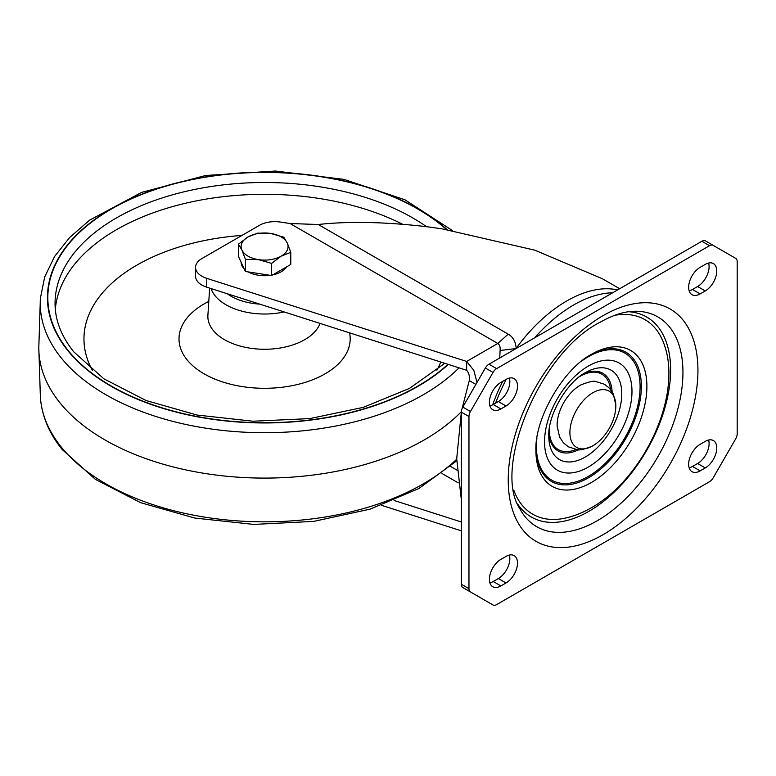 <?xml version="1.0" encoding="UTF-8"?>
<svg xmlns="http://www.w3.org/2000/svg" width="776" height="776" viewBox="0 0 776 776"><rect width="100%" height="100%" fill="white"/><g stroke="black" fill="none" stroke-linecap="round" stroke-linejoin="round"><path stroke-width="1.16" d="M517.505 386.07A16.257 9.39 120 0 0 514.139 378.63A16.257 9.39 120 0 0 506.01 379.435L500.898 382.384A16.257 9.39 120 0 0 490.277 396.711A16.257 9.39 120 0 0 492.77 409.738A16.257 9.39 120 0 0 500.898 408.933L506.01 405.984A16.257 9.39 120 0 0 517.505 386.07M509.347 378.077A16.257 9.39 -60 0 1 509.842 381.647A16.257 9.39 -60 0 1 498.347 401.561L493.235 404.509A16.257 9.39 -60 0 1 489.899 405.867M716.762 271.028A16.257 9.39 120 0 0 713.396 263.588A16.257 9.39 120 0 0 705.268 264.393L700.156 267.342A16.257 9.39 120 0 0 689.534 281.669A16.257 9.39 120 0 0 692.027 294.696A16.257 9.39 120 0 0 700.156 293.891L705.268 290.942A16.257 9.39 120 0 0 716.762 271.028M708.604 263.035A16.257 9.39 -60 0 1 709.099 266.605A16.257 9.39 -60 0 1 697.605 286.519L692.493 289.467A16.257 9.39 -60 0 1 689.156 290.825M517.505 563.066A16.257 9.39 120 0 0 514.139 555.616A16.257 9.39 120 0 0 506.01 556.421L500.898 559.38A16.257 9.39 120 0 0 490.277 573.697A16.257 9.39 120 0 0 492.77 586.724A16.257 9.39 120 0 0 500.898 585.919L506.01 582.97A16.257 9.39 120 0 0 517.505 563.066M509.347 555.073A16.257 9.39 -60 0 1 509.842 558.642A16.257 9.39 -60 0 1 498.347 578.547L493.235 581.496A16.257 9.39 -60 0 1 489.899 582.854M716.762 448.024A16.257 9.39 120 0 0 713.396 440.574A16.257 9.39 120 0 0 705.268 441.379L700.156 444.338A16.257 9.39 120 0 0 689.534 458.665A16.257 9.39 120 0 0 692.027 471.692A16.257 9.39 120 0 0 700.156 470.886L705.268 467.928A16.257 9.39 120 0 0 716.762 448.024M708.604 440.031A16.257 9.39 -60 0 1 709.099 443.6A16.257 9.39 -60 0 1 697.605 463.505L692.493 466.454A16.257 9.39 -60 0 1 689.156 467.812M591.399 354.341L591.399 354.341C563.366 368.852 534.46 418.914 535.915 450.449A78.473 45.309 120 0 0 591.399 482.488A78.473 45.309 120 0 0 646.893 386.38A78.473 45.309 120 0 0 591.399 354.341M585.269 372.732L585.269 372.732C566.849 382.267 547.817 415.218 548.778 435.947A51.614 29.798 120 0 0 585.269 457.015A51.614 29.798 120 0 0 621.77 393.81A51.614 29.798 120 0 0 585.269 372.732L580.467 375.516M612.681 292.775A126.449 73.002 120 0 0 573.707 304.958A126.449 73.002 120 0 0 534.732 337.783M506.311 379.27A126.449 73.002 120 0 0 495.554 403.171M493.012 604.97L462.797 587.529A7.226 4.171 120 0 1 461.303 584.221L468.966 588.644L468.966 416.537A7.226 4.171 -60 0 1 470.46 411.503L493.012 372.441A7.226 4.171 -60 0 1 496.63 368.629L709.536 245.701A7.226 4.171 -60 0 1 713.154 245.352L735.706 258.369A7.226 4.171 -60 0 1 737.2 261.677L737.2 433.774A7.226 4.171 -60 0 1 735.706 438.818L713.154 477.88A7.226 4.171 -60 0 1 709.536 481.692L496.63 604.611A7.226 4.171 -60 0 1 493.012 604.97L485.349 600.546A7.226 4.171 120 0 0 485.369 600.556M462.797 587.529L470.46 591.952A7.226 4.171 -60 0 1 468.966 588.644M705.491 240.919L713.154 245.352L705.491 240.919A7.226 4.171 120 0 0 701.873 241.278L488.967 364.206A7.226 4.171 120 0 0 485.349 368.018L462.797 407.08A7.226 4.171 120 0 0 461.303 412.114L461.303 584.221M195.571 267.39L195.571 276.237A21.68 12.513 0 0 0 206.746 287.188L466.667 370.298L466.667 361.441L206.746 278.341A21.68 12.513 180 0 1 195.571 267.39A21.68 12.513 180 0 1 201.488 258.796A21.68 12.513 180 0 1 201.925 258.544L259.485 225.312A21.68 12.513 180 0 1 280.311 222.052L290.079 223.527L318.296 224.506C348.298 221.16 384.12 221.849 425.762 226.582L441.757 228.774L534.819 250.173L602.36 278.739M466.667 370.298C468.937 372.916 469.8 376.35 469.276 380.589L462.137 408.399M475.892 384.411L469.276 380.589M477.027 382.432L473.826 370.404L466.667 361.441L497.814 343.458C499.657 344.757 500.423 347.105 500.113 350.5L516.069 348.55M461.303 412.599L456.705 458.635L461.303 499.366M461.303 521.967L394.072 500.472M381.53 505.312L461.303 530.823M500.113 350.5L499.725 357.988M290.079 223.527L497.814 343.458L508.222 334.155C513.062 336.949 515.7 341.673 516.147 348.317A126.449 73.002 -60 0 1 566.771 300.952A126.449 73.002 -60 0 1 617.628 289.914M592.864 392.743A32.476 18.75 120 0 0 569.904 432.067A32.476 18.75 120 0 0 592.078 446.219A32.476 18.75 120 0 0 592.864 445.783A32.476 18.75 120 0 0 615.814 405.101A32.476 18.75 120 0 0 592.864 392.743M592.078 446.219C583.765 449.488 578.721 450.604 576.937 449.576L568.372 446.83L563.454 442.873L559.564 436.975L557.139 426.043A32.476 18.75 -60 0 1 580.089 385.362A32.476 18.75 -60 0 1 580.875 384.925C589.197 381.656 594.241 380.541 596.017 381.569L604.591 384.314L609.5 388.272L613.389 394.169L615.814 405.101M286.635 266.857A23.484 13.561 180 0 1 272.706 274.908M270.31 275.334A23.484 13.561 180 0 1 258.524 275.276A23.484 13.561 180 0 1 248.262 271.92M244.246 268.952A23.484 13.561 180 0 1 241.113 262.201M290.787 252.316L290.787 264.461L271.619 275.538L245.42 271.484L238.407 256.361L238.407 244.207L241.918 250.056A23.484 13.561 180 0 1 247.99 236.961A23.484 13.561 180 0 1 270.678 233.45A23.484 13.561 180 0 1 287.285 243.043A23.484 13.561 180 0 1 281.203 256.138L290.787 252.316L287.285 243.043L283.774 237.194L270.678 233.45L257.584 233.139L247.99 236.961L238.407 244.207M258.524 259.64A23.484 13.561 180 0 1 241.918 250.056L245.42 259.329L258.524 259.64A23.484 13.561 0 0 0 281.203 256.138L271.619 263.384L258.524 259.64M245.42 271.484L245.42 259.329M271.619 275.538L271.619 263.384M519.716 508.493A121.114 69.927 120 0 0 597.307 520.715A121.114 69.927 120 0 0 680.911 395.003A121.114 69.927 120 0 0 633.575 311.292C623.681 311.593 612.516 315.24 600.09 322.253C539.204 352.876 492.847 468.588 519.716 508.493M603.088 315.638A134.132 77.445 120 0 0 508.232 479.917A134.132 77.445 120 0 0 603.088 534.683A134.132 77.445 120 0 0 697.934 370.404A134.132 77.445 120 0 0 603.088 315.638M628.618 311.729A115.449 66.649 -60 0 1 668.01 395.032A115.449 66.649 -60 0 1 588.984 511.287A115.449 66.649 -60 0 1 517.621 503.983M513.76 490.122A112.297 64.835 120 0 0 564.482 518.281C573.639 516.35 582.611 512.839 591.399 507.727C643.401 478.647 682.521 396.284 664.431 345.175A112.297 64.835 -60 0 0 614.689 315.318M590.032 355.146A74.574 43.049 -60 0 1 641.364 387.185A74.574 43.049 -60 0 1 588.644 477.706A74.574 43.049 -60 0 1 535.935 448.868M581.34 361.306A73.293 42.311 -60 0 1 588.266 356.766A73.293 42.311 -60 0 1 640.093 386.681A73.293 42.311 -60 0 1 588.266 476.445A73.293 42.311 -60 0 1 536.905 438.256M588.266 366.117A61.828 35.696 120 0 0 544.548 441.845A61.828 35.696 120 0 0 588.266 467.084A61.828 35.696 120 0 0 631.984 391.366A61.828 35.696 120 0 0 588.266 366.117M578.644 449.682A44.814 25.87 -60 0 1 548.865 433.086M582.844 374.245A44.814 25.87 -60 0 1 612.099 391.735M579.255 376.835A43.534 25.133 -60 0 1 580.089 376.341A43.534 25.133 -60 0 1 610.605 389.571M576.025 449.469A43.534 25.133 -60 0 1 549.321 428.691M692.493 466.454L700.156 470.886M705.268 467.928L697.605 463.505M493.235 581.496L500.898 585.919M506.01 582.97L498.347 578.547M705.268 290.942L697.605 286.519M692.493 289.467L700.156 293.891M506.01 405.984L498.347 401.561M493.235 404.509L500.898 408.933M468.966 416.537L461.303 412.114M462.797 407.08L470.46 411.503M493.012 372.441L485.349 368.018M488.967 364.206L496.63 368.629M709.536 245.701L701.873 241.278M206.746 278.341L206.746 287.188M502.741 381.326A125.149 72.255 120 0 0 492.624 404.839M457.035 470.159L450.623 466.454M458.228 482.847L442 473.486M318.296 224.506L508.222 334.155M284.132 311.933A54.553 31.496 180 0 1 215.165 295.84A54.553 31.496 180 0 1 211.062 288.565M209.646 288.109L207.9 315.298A56.735 32.757 0 0 0 213.187 330.363A56.735 32.757 0 0 0 270.94 349.064A56.735 32.757 0 0 0 320.051 323.417M349.549 332.846A85.593 49.422 180 0 1 288.206 386.38A85.593 49.422 180 0 1 187.035 359.773A85.593 49.422 180 0 1 208.792 301.408M241.996 235.409A180.633 104.294 0 0 0 92.334 370.268M436.859 370.268A180.633 104.294 0 0 0 440.739 362.004M55.319 309.275A209.539 120.978 180 0 1 182.738 203.913A209.539 120.978 180 0 1 402.531 224.206M426.499 226.679A209.539 120.978 0 0 0 193.951 189.586A209.539 120.978 0 0 0 55.057 303.484C55.047 320.071 61.294 336.202 73.778 351.858L103.906 378.834L146.034 400.513L197.007 415.034L252.986 421.222L309.828 418.594L363.313 407.351L409.466 388.398L444.793 363.304M447.975 364.313A216.766 125.149 180 0 1 250.958 422.483A216.766 125.149 180 0 1 68.162 350.5A216.766 125.149 180 0 1 159.565 188.102A216.766 125.149 180 0 1 446.481 229.502M447.054 229.589A217.164 125.373 0 0 0 159.565 187.85A217.164 125.373 0 0 0 67.803 350.587A217.164 125.373 0 0 0 250.949 422.707A217.164 125.373 0 0 0 448.315 364.429M459.004 367.843A224.371 129.543 180 0 1 254.926 432.591A224.371 129.543 180 0 1 61.265 357.94A224.371 129.543 180 0 1 40.381 298.353L44.668 276.974L54.592 256.487L69.733 237.407L89.647 220.132L141.668 192.37L205.63 175.492L275.334 171.03L344.001 179.382L404.926 199.781L452.243 230.443M461.313 411.726A225.797 130.358 180 0 1 255.954 477.997A225.797 130.358 180 0 1 59.975 402.851A225.797 130.358 180 0 1 38.8 347.764A225.797 130.358 180 0 1 38.8 347.687L40.381 397.108A224.371 129.543 0 0 0 61.265 447.054A224.371 129.543 0 0 0 252.666 521.647A224.371 129.543 0 0 0 456.705 459.217M227.3 293.755A47.336 27.325 0 0 0 259.688 304.114M602.021 278.535L619.684 288.73M38.8 347.764L40.381 298.353M40.381 397.108C41.7 415.684 48.975 433.163 62.187 449.527L95.419 479.384L140.679 502.702L194.766 518.048L253.859 524.421L313.727 521.385L370.065 509.153L418.875 488.521L456.715 460.818"/></g></svg>
